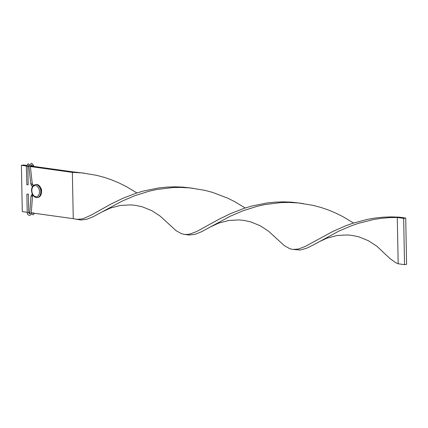 <?xml version="1.0" encoding="UTF-8"?>
<svg xmlns="http://www.w3.org/2000/svg" width="428" height="428" viewBox="0 0 428 428"><rect width="100%" height="100%" fill="white"/><g stroke="black" fill="none" stroke-linecap="round" stroke-linejoin="round"><path stroke-width="0.64" d="M26.338 166.31L26.889 184.805L28.189 184.703L27.836 166.278L26.338 166.31L27.959 163.881L28.425 163.876L30.361 166.321L28.874 166.481L28.221 165.363L27.836 166.278M28.168 194.077L26.873 194.178L28.168 194.077M36.032 184.484A6.554 4.398 81.2 0 1 36.915 184.479A6.554 4.398 81.2 0 1 41.463 190.936A6.554 4.398 81.2 0 1 38.038 197.436L37.354 197.543A6.554 4.398 -98.8 0 0 40.778 191.043A6.554 4.398 -98.8 0 0 36.225 184.586A6.554 4.398 -98.8 0 0 35.347 184.591L36.032 184.484M30.388 166.551L72.369 172.377L73.258 218.671L31.292 212.85M29.805 212.641L28.719 212.491M27.221 212.283L22.288 211.598L21.4 165.304L23.454 164.983L26.445 165.401M136.917 192.948L126.33 186.587L119.31 183.093L111.976 180.011L104.368 177.401L96.546 175.303L81.935 172.912L72.369 172.377L74.424 172.061L30.297 165.936M28.612 165.7L27.959 165.609M28.853 166.337L27.836 166.198M26.343 165.989L21.4 165.304M74.424 172.061L84.46 173.19M73.258 218.671L80.785 219.981L86.633 219.345L93.352 216.659L101.843 212.042L110.322 208.083L120.396 205.451L130.524 204.873L135.863 205.397L142.417 206.852L151.865 210.694L160.361 216.263L176.063 230.671L181.563 233.704L184.297 234.367L187.116 234.458L190.075 233.993L196.671 231.532L219.131 219.179L230.981 213.417L244.415 208.243L251.648 206.087L266.933 202.984L274.872 202.155L282.929 201.856L291.035 202.123L301.071 203.252M318.453 242.104L326.933 238.15L337.007 235.518L347.135 234.94L352.474 235.459L359.028 236.919L368.476 240.761L376.972 246.325L389.785 258.4L395.451 262.53L398.174 263.771L397.286 217.478L389.207 217.638L381.236 218.344L373.43 219.559L358.536 223.309L351.554 225.711L338.703 231.19L313.778 244.73L306.469 248.304L300.237 250L293.1 249.454L298.38 249.026L304.977 246.565L333.155 231.302L345.819 225.749L352.72 223.277L367.475 219.345L375.238 218.018L383.178 217.183L391.229 216.889L399.34 217.156L397.286 217.478L403.652 218.36L404.546 264.654L398.174 263.771M101.843 212.042L122.092 201.128L134.943 195.65L149.233 191.172L156.819 189.497L172.596 187.576L180.675 187.411L190.241 187.946L204.851 190.337L212.673 192.429L227.616 198.127L234.635 201.62L245.223 207.981M76.489 219.393L81.769 218.959L84.937 217.97L92.1 214.599L110.825 204.145L122.676 198.389L136.109 193.215L143.343 191.054L158.627 187.951L166.567 187.122L174.624 186.827L182.729 187.09L192.766 188.224M184.794 234.426L189.09 235.015L194.938 234.378L201.658 231.692L210.148 227.075L218.628 223.116L228.702 220.484L238.829 219.906L244.169 220.431L250.722 221.886L260.171 225.727L268.666 231.291L284.369 245.699L289.868 248.738L293.1 249.454M210.148 227.075L230.398 216.161L243.248 210.678L257.538 206.205L265.125 204.531L280.902 202.605L288.98 202.444L298.546 202.979L313.152 205.365L320.979 207.462L328.586 210.073L335.921 213.16L342.94 216.654L353.523 223.015M404.546 264.654L406.6 264.333L405.712 218.039L403.652 218.36M405.712 218.039L399.34 217.156M31.271 166.069L31.651 164.828L32.303 165.952L33.791 165.791L33.86 166.428M31.26 165.748L30.281 165.871M32.747 184.816A0.749 0.444 129.7 0 0 32.475 184.752A0.749 0.444 129.7 0 0 31.8 185.287A0.749 0.444 129.7 0 0 31.79 185.966L30.789 183.949L32.277 183.789L33.518 185.458M31.265 213.24C31.073 214.562 30.532 215.268 29.65 215.354C28.227 215.338 27.419 214.417 27.226 212.604L28.724 212.572L29.42 213.877L29.767 213.128L31.265 213.24L32.512 196.211L31.019 196.104L32.073 194.184A0.749 0.535 -119.8 0 1 32.212 194.135M32.929 195.387A0.749 0.535 -119.8 0 1 32.073 194.184L32.346 194.028M35.775 196.73A5.618 3.772 81.2 0 1 31.843 190.642A5.618 3.772 81.2 0 1 35.561 185.618A5.618 3.772 81.2 0 1 39.488 191.707A5.618 3.772 81.2 0 1 35.775 196.73M36.476 197.549A6.554 4.398 -98.8 0 0 37.354 197.543L36.332 197.549C31.699 197.067 28.853 186.613 35.347 184.591M29.869 164.887L31.388 163.352L31.854 163.346L33.791 165.791M34.588 213.305L33.079 214.824L31.164 213.818M32.426 213.005L32.849 213.342L33.197 212.598M32.303 165.952L32.33 166.219M32.512 196.211L33.079 195.334M30.361 166.321L32.277 183.789M27.226 212.604L26.873 194.178M31.019 196.104L29.767 213.128M28.724 212.572L28.371 194.151M40.018 186.688L41.35 189.069L41.677 190.61L41.174 194.119M28.874 166.481L30.789 183.949M31.79 185.966L32.555 186.603M298.546 202.979L303.575 203.674"/></g></svg>
